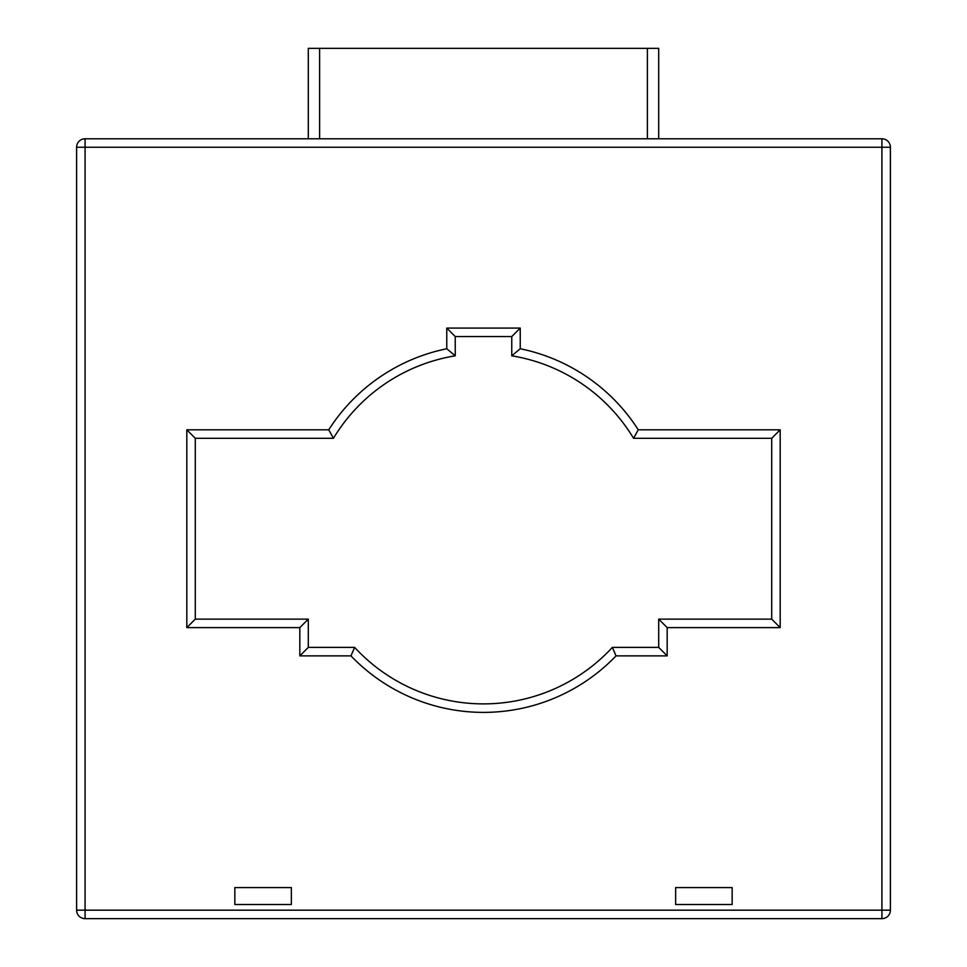 <?xml version="1.0" encoding="UTF-8"?>
<svg xmlns="http://www.w3.org/2000/svg" width="967" height="967" viewBox="0 0 967 967"><rect width="100%" height="100%" fill="white"/><g stroke="black" fill="none" stroke-linecap="round" stroke-linejoin="round"><path stroke-width="1.45" d="M308.304 138.777L308.304 48.35L658.696 48.35L658.696 138.777M890.389 910.177A8.473 8.473 0 0 1 881.916 918.65L85.084 918.65A8.473 8.473 0 0 1 76.611 910.177L76.611 147.25A8.473 8.473 0 0 1 85.084 138.777L881.916 138.777A8.473 8.473 0 0 1 890.389 147.25L890.389 910.177L881.916 910.177L881.916 918.65M511.761 355.82L511.761 336.564L455.239 336.564L455.239 355.82L446.766 348.749L446.766 328.091L520.234 328.091L520.234 348.749L511.761 355.82L520.234 348.749A183.67 183.67 0 0 1 638.268 429.807L633.554 438.293L638.268 429.807L780.188 429.807L780.188 627.607L771.714 619.134L771.714 438.293L633.554 438.293A175.196 175.196 0 0 0 511.761 355.82A175.196 175.196 0 0 1 633.554 438.293M333.446 438.293L328.732 429.807L333.446 438.293A175.196 175.196 0 0 1 455.239 355.82A175.196 175.196 0 0 0 333.446 438.293L195.286 438.293L195.286 619.134L308.304 619.134L308.304 647.382L354.635 647.382A175.196 175.196 0 0 0 612.365 647.382L616.039 655.868L612.365 647.382L658.696 647.382L658.696 619.134L771.714 619.134M780.188 627.607L667.17 627.607L667.17 655.868L616.039 655.868A183.67 183.67 0 0 1 350.961 655.868L354.635 647.382L350.961 655.868L299.83 655.868L308.304 647.382M299.83 655.868L299.83 627.607L308.304 619.134M667.17 655.868L658.696 647.382M667.17 627.607L658.696 619.134M771.714 438.293L780.188 429.807M511.761 336.564L520.234 328.091M455.239 336.564L446.766 328.091M195.286 438.293L186.812 429.807L328.732 429.807A183.67 183.67 0 0 1 446.766 348.749M299.83 627.607L186.812 627.607L195.286 619.134M291.357 887.573L291.357 904.52L234.848 904.52L234.848 887.573L291.357 887.573M675.643 887.573L732.152 887.573L732.152 904.52L675.643 904.52L675.643 887.573M319.618 48.35L319.618 138.777M647.382 48.35L647.382 138.777M85.084 918.65L85.084 910.177L881.916 910.177L881.916 147.25L890.389 147.25M76.611 910.177L85.084 910.177L85.084 138.777M354.635 647.382A175.196 175.196 0 0 0 612.365 647.382M186.812 627.607L186.812 429.807M76.611 147.25L881.916 147.25L881.916 138.777"/></g></svg>
